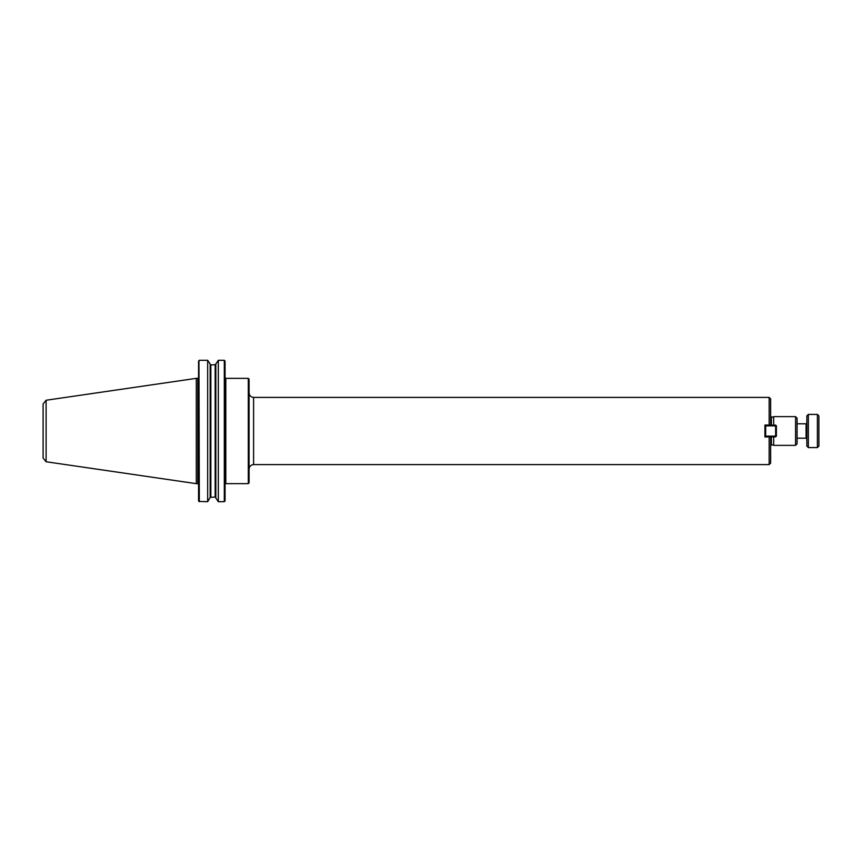 <?xml version="1.0" encoding="UTF-8"?>
<svg xmlns="http://www.w3.org/2000/svg" width="862" height="862" viewBox="0 0 862 862"><rect width="100%" height="100%" fill="white"/><g stroke="black" fill="none" stroke-linecap="round" stroke-linejoin="round"><path stroke-width="1.29" d="M225.812 378.353L248.31 378.353L248.31 483.647L225.812 483.647L225.812 378.353L225.057 377.599M770.66 436.883L764.928 436.98L764.928 425.02L770.66 425.02L770.66 398.912L769.152 397.404L769.152 425.02L770.66 425.117M769.152 464.596L769.152 436.98L770.66 436.98L770.66 463.088L769.152 464.596L253.59 464.596C250.842 464.866 249.333 466.374 249.064 469.122M764.928 425.02L764.928 425.871L765.682 425.117L764.928 425.871M797.081 440.794L797.081 431L797.081 443.855L795.572 445.363L773.677 445.363L773.677 436.883M773.677 444.986L771.415 444.986L770.66 445.74M795.572 445.363L795.572 416.637L773.677 416.637L773.677 425.117M795.572 416.637L797.081 418.145L797.081 431M248.31 378.353L249.064 379.108L249.064 482.892L248.31 483.647M207.667 501.695L210.166 497.396L215.177 497.008L215.177 364.992L218.323 360.305L224.303 360.305L225.057 361.092L225.057 500.908L224.303 501.695L218.323 501.695L215.177 497.008L215.823 497.396L215.823 364.604L210.824 364.992L207.667 360.305L207.667 501.695L198.95 501.425M224.303 360.305L224.303 501.695M207.667 360.305L199.316 360.305L207.667 360.305M198.562 361.092L198.562 500.908M210.824 497.008L210.166 497.396L210.166 364.604L210.824 364.992L210.824 497.008M198.95 360.575L199.316 501.695M218.323 360.305L218.323 501.695M43.1 403.944L43.1 458.056L46.106 461.741L46.106 400.248L43.1 403.944M46.106 400.248L196.299 378.343L196.299 483.657L46.106 461.752M196.299 378.343L197.807 378.343L197.807 483.657L196.299 483.657M775.638 425.117L776.393 425.871L775.638 425.117L765.682 425.117M775.638 436.129L776.393 436.129L775.638 436.883L775.638 436.129L765.682 436.129L765.682 436.883L764.928 436.129L765.682 436.129L765.682 425.871L775.638 425.871L775.638 436.129M765.682 436.883L775.638 436.883M776.393 436.129L776.393 425.871M808.351 414.417L817.391 414.417L817.391 447.583L808.351 447.583L806.843 446.074L806.843 415.926L808.351 414.417L808.351 447.583M817.391 414.417L818.9 415.926L818.9 446.074L817.391 447.583M797.081 423.813L806.089 423.813L806.089 438.187L797.081 438.187M771.415 436.883L771.415 444.986M770.66 416.26L771.415 417.014L771.415 425.117M249.064 392.878C249.333 395.626 250.842 397.134 253.59 397.404L253.59 464.596M225.812 483.647L225.079 484.218M771.415 417.014L773.677 417.014M253.59 397.404L769.152 397.404M197.807 483.657L198.562 484.412M197.807 378.343L198.562 377.588M806.089 438.187L806.843 438.941M806.089 423.813L806.843 423.059"/></g></svg>
